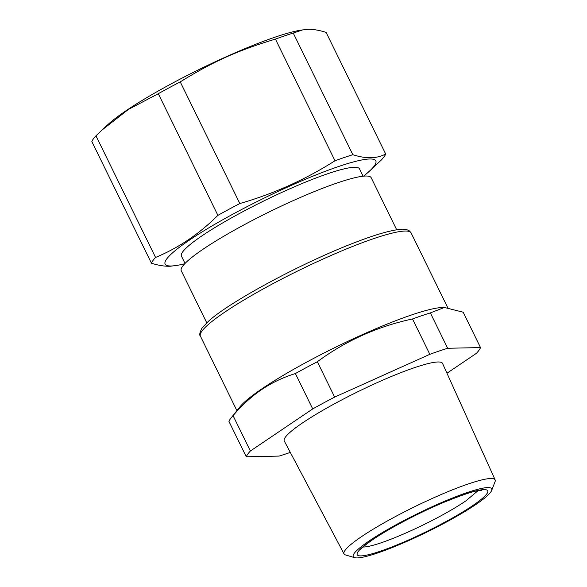 <?xml version="1.0" encoding="UTF-8"?>
<svg xmlns="http://www.w3.org/2000/svg" width="587" height="587" viewBox="0 0 587 587"><rect width="100%" height="100%" fill="white"/><g stroke="black" fill="none" stroke-linecap="round" stroke-linejoin="round"><path stroke-width="0.88" d="M378.989 552.521A77.095 10.331 153.9 0 0 449.958 520.119A77.095 10.331 153.9 0 0 491.627 490.519A77.095 10.331 153.9 0 0 485.588 487.746A77.095 10.331 153.9 0 0 465.931 492.977A77.095 10.331 153.9 0 0 386.085 530.399A77.095 10.331 153.9 0 0 354.599 557.65A77.095 10.331 153.9 0 0 378.989 552.521M354.599 557.65L345.53 554.95A84.132 11.27 -26.1 0 1 344.048 553.923A84.132 11.27 -26.1 0 1 384.5 522.577A84.132 11.27 -26.1 0 1 467.01 484.385A84.132 11.27 -26.1 0 1 488.465 478.676A84.132 11.27 -26.1 0 1 495.149 479.902A84.132 11.27 -26.1 0 1 495.054 481.7L491.627 490.519M344.048 553.923L284.262 440.991A88.131 11.806 -26.1 0 1 285.311 437.264A88.131 11.806 -26.1 0 1 413.079 368.144A88.131 11.806 -26.1 0 1 442.554 363.448L495.149 479.902M446.971 373.215L476.402 353.345A130.534 17.493 153.9 0 0 479.029 350.204A130.534 17.493 153.9 0 0 480.511 347.577L447.668 348.267A130.534 17.493 153.9 0 0 429.838 354.321L334.656 397.098A130.534 17.493 153.9 0 0 312.717 408.919L250.378 451.007A130.534 17.493 153.9 0 0 247.751 454.147A130.534 17.493 153.9 0 0 246.269 456.774L279.111 456.084A130.534 17.493 153.9 0 0 290.308 452.401M302.995 29.783L293.251 33.055L352.846 154.704C359.097 156.7 364.843 157.72 370.059 157.756C375.827 157.734 381.036 156.487 385.681 154.014L326.093 32.373C318.624 30.054 312.313 29.049 307.155 29.35L300.309 30.238A117.312 15.717 153.9 0 0 200.16 68.98A117.312 15.717 153.9 0 0 108.162 124.363L102.409 129.676M250.378 451.007L233.061 415.647A130.534 17.493 -26.1 0 0 231.212 417.761A130.534 17.493 -26.1 0 0 230.434 418.788A130.534 17.493 -26.1 0 0 228.952 421.415L246.269 456.774M480.511 347.577L463.187 312.218L444.418 307.471L430.344 312.908L447.668 348.267M429.838 354.321L412.514 318.961A130.534 17.493 -26.1 0 1 430.344 312.908M412.514 318.961C377.485 326.475 345.758 340.731 317.34 361.739L334.656 397.098M312.717 408.919L295.393 373.559A130.534 17.493 -26.1 0 1 317.34 361.739M233.061 415.647C242.284 404.744 252.388 395.667 263.372 388.433C273.315 382.02 283.991 377.067 295.393 373.559M293.251 33.055A130.534 17.493 153.9 0 0 275.42 39.109C237.698 50.489 213.477 61.378 180.238 81.886A130.534 17.493 153.9 0 0 158.299 93.707L128.289 109.498L101.845 130.189L95.96 135.802A130.534 17.493 153.9 0 0 93.333 138.943A130.534 17.493 153.9 0 0 91.851 141.57L151.446 263.211A130.534 17.493 -26.1 0 1 152.928 260.584A130.534 17.493 -26.1 0 1 155.555 257.444L95.96 135.802M444.418 307.471L442.664 307.5A117.312 15.717 153.9 0 0 264.143 387.31A117.312 15.717 153.9 0 0 239.995 406.784L231.212 417.761M151.446 263.211C158.395 265.441 164.712 266.447 170.384 266.234L177.23 265.346A117.312 15.717 -26.1 0 1 172.035 265.955A117.312 15.717 -26.1 0 1 232.269 214.504A117.312 15.717 -26.1 0 1 368.893 159.018A117.312 15.717 -26.1 0 1 369.377 171.213A117.312 15.717 -26.1 0 1 363.514 176.166M385.681 154.014A130.534 17.493 -26.1 0 1 384.199 156.641L381.572 159.781L369.377 171.213M352.846 154.704A130.534 17.493 -26.1 0 0 335.008 160.757L275.42 39.109M158.299 93.707L217.894 215.356C199.323 233.875 178.543 247.905 155.555 257.444M217.894 215.356A130.534 17.493 -26.1 0 1 239.834 203.535L180.238 81.886M335.008 160.757C305.504 179.505 273.777 193.769 239.834 203.535M184.729 263.754A117.312 15.717 -26.1 0 1 177.23 265.346M363.089 176.21L359.493 168.873A99.137 13.281 153.9 0 0 355.069 167.273A99.137 13.281 153.9 0 0 253.239 206.257A99.137 13.281 153.9 0 0 181.434 256.101L185.03 263.438M396.687 229.774L371.189 177.729A105.748 14.169 153.9 0 0 366.471 176.027A105.748 14.169 153.9 0 0 269.294 211.87A105.748 14.169 153.9 0 0 182.55 266.359A105.748 14.169 153.9 0 0 181.266 270.776L206.756 322.821M478.016 490.703L465.939 500.821A66.089 8.856 -26.1 0 1 448.351 511.695A66.089 8.856 -26.1 0 1 363.082 547.011M473.452 505.099A72.7 9.744 153.9 0 0 463.451 494.68A72.7 9.744 153.9 0 0 371.461 540.4A72.7 9.744 153.9 0 0 372.385 553.702A72.7 9.744 153.9 0 0 454.103 517.059A72.7 9.744 153.9 0 0 473.452 505.099M236.906 410.643L200.409 336.153A117.312 15.717 -26.1 0 1 201.833 331.251A117.312 15.717 -26.1 0 1 207.776 324.978A117.312 15.717 -26.1 0 1 322.373 259.337A117.312 15.717 -26.1 0 1 411.113 232.929L447.705 307.625M360.433 549.836L360.741 549.403C362.135 547.539 365.987 544.391 372.312 539.967C388.565 528.726 419.228 512.598 444.322 502.149C462.872 494.643 474.707 490.732 479.821 490.431L481.876 490.336M200.409 336.153C199.154 335.177 199.705 332.462 202.067 328.016L208.341 321.368C229.451 301.784 302.826 262.404 354.438 242.739C374.242 235.005 389.46 230.552 400.114 229.356C403.966 228.849 407.121 229.407 409.572 231.036L411.113 232.929"/></g></svg>
